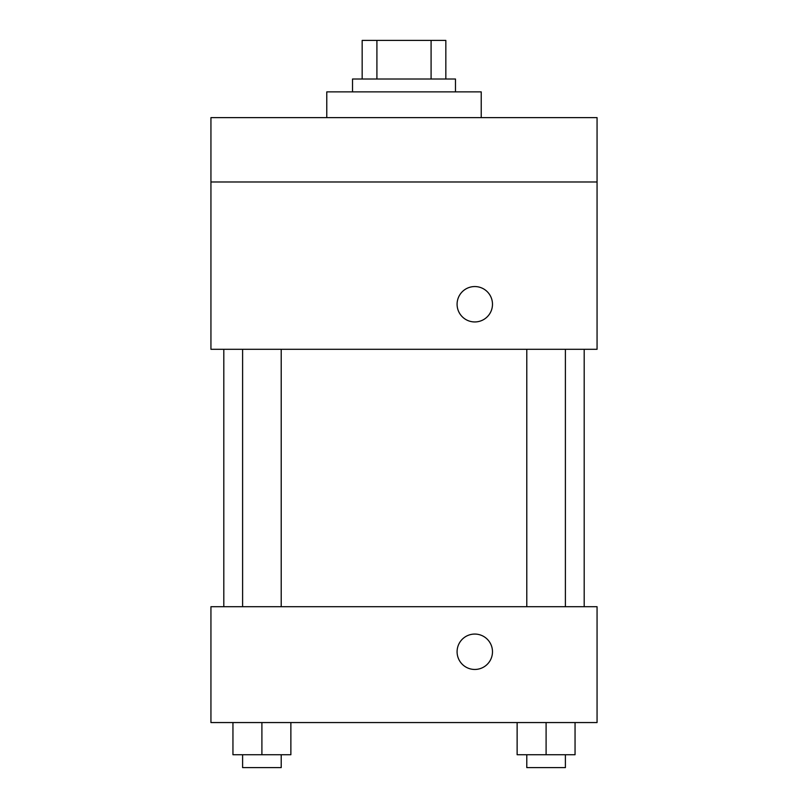 <?xml version="1.0" encoding="UTF-8"?>
<svg xmlns="http://www.w3.org/2000/svg" width="808" height="808" viewBox="0 0 808 808"><rect width="100%" height="100%" fill="white"/><g stroke="black" fill="none" stroke-linecap="round" stroke-linejoin="round"><path stroke-width="1.21" d="M376.912 79.012L376.912 40.4L362.166 40.4L362.166 79.012L362.166 40.4M376.912 40.4L445.834 40.4L445.834 79.012M431.088 79.012L431.088 40.4M352.52 91.88L352.52 79.012L455.48 79.012L455.48 91.88M481.225 117.625L481.225 91.88L326.775 91.88L326.775 117.625M210.939 117.625L597.062 117.625L597.062 181.982L210.939 181.982L210.939 117.625M597.062 181.982L597.062 349.298L210.939 349.298L210.939 181.982M474.791 321.948A17.695 17.695 0 0 1 459.459 295.405A17.695 17.695 0 0 1 490.113 295.405A17.695 17.695 0 0 1 474.791 321.948M210.939 606.717L597.062 606.717L597.062 722.554L210.939 722.554L210.939 606.717M474.791 669.458A17.695 17.695 0 0 1 459.459 642.915A17.695 17.695 0 0 1 490.113 642.915A17.695 17.695 0 0 1 474.791 669.458M517.13 722.554L517.13 754.733L575.054 754.733L575.054 722.554L575.054 754.733M546.097 754.733L546.097 722.554M565.398 754.733L565.398 767.6L526.786 767.6L526.786 754.733M232.946 722.554L232.946 754.733L290.87 754.733L290.87 722.554L290.87 754.733M261.903 754.733L261.903 722.554M281.214 754.733L281.214 767.6L242.602 767.6L242.602 754.733M584.194 606.717L584.194 349.298M223.806 606.717L223.806 349.298M526.786 349.298L526.786 606.717M565.398 349.298L565.398 606.717M281.214 606.717L281.214 349.298M242.602 606.717L242.602 349.298"/></g></svg>
